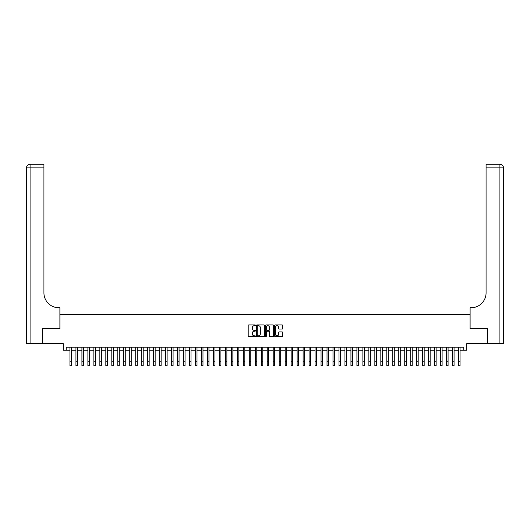 <?xml version="1.0" encoding="UTF-8"?>
<svg xmlns="http://www.w3.org/2000/svg" width="530" height="530" viewBox="0 0 530 530"><rect width="100%" height="100%" fill="white"/><g stroke="black" fill="none" stroke-linecap="round" stroke-linejoin="round"><path stroke-width="0.79" d="M255.433 325.321A0.411 0.411 0 0 0 255.023 324.91L248.789 324.91A0.59 0.59 0 0 0 248.206 325.493L248.206 336.053A0.59 0.59 0 0 0 248.789 336.643L255.023 336.643A0.411 0.411 0 0 0 255.433 336.232A0.411 0.411 0 0 0 255.023 335.821L254.215 335.821A1.875 1.875 0 0 1 252.34 333.946L252.34 333.065A1.875 1.875 0 0 1 254.215 331.184L255.023 331.184A0.411 0.411 0 0 0 255.433 330.773A0.411 0.411 0 0 0 255.023 330.362L254.215 330.362A1.875 1.875 0 0 1 252.34 328.487L252.34 327.606A1.875 1.875 0 0 1 254.215 325.731L255.023 325.731A0.411 0.411 0 0 0 255.433 325.321M282.152 329.044A0.59 0.59 0 0 0 282.735 328.454L282.735 325.493A0.59 0.59 0 0 0 282.152 324.91L275.222 324.91A0.59 0.59 0 0 0 274.639 325.493L274.639 336.053A0.59 0.59 0 0 0 275.222 336.643L282.152 336.643A0.59 0.59 0 0 0 282.735 336.053L282.735 332.476A0.59 0.59 0 0 0 282.152 331.893L279.184 331.893A0.59 0.59 0 0 0 278.601 332.476L278.601 334.251A1.57 1.57 0 0 1 277.031 335.821A1.57 1.57 0 0 1 275.461 334.251L275.461 327.301A1.57 1.57 0 0 1 277.031 325.731A1.57 1.57 0 0 1 278.601 327.301L278.601 328.454A0.59 0.59 0 0 0 279.184 329.044L282.152 329.044M66.223 350.204L66.223 347.216L463.776 347.216L463.776 350.204L466.764 350.204L466.764 343.625L487.242 343.625L487.242 328.68L470.05 328.68L470.05 314.336L59.95 314.336L59.95 328.68L42.758 328.68L42.758 343.625L63.236 343.625L63.236 350.204L69.96 350.204M264.483 325.493A0.59 0.59 0 0 0 263.9 324.91L256.977 324.91A0.59 0.59 0 0 0 256.387 325.493L256.387 336.053A0.59 0.59 0 0 0 256.977 336.643L263.9 336.643A0.59 0.59 0 0 0 264.483 336.053L264.483 325.493M266.1 324.91L273.023 324.91A0.59 0.59 0 0 1 273.613 325.493L273.613 336.053A0.59 0.59 0 0 1 273.023 336.643L270.061 336.643A0.59 0.59 0 0 1 269.472 336.053L269.472 331.773A0.59 0.59 0 0 0 268.889 331.184L266.921 331.184A0.59 0.59 0 0 0 266.338 331.773L266.338 336.232A0.411 0.411 0 0 1 265.927 336.643A0.411 0.411 0 0 1 265.517 336.232L265.517 325.493A0.59 0.59 0 0 1 266.1 324.91M71.457 350.204L75.942 350.204M77.433 350.204L81.918 350.204M83.415 350.204L87.894 350.204M89.391 350.204L93.876 350.204M95.367 350.204L99.852 350.204M101.349 350.204L105.828 350.204M107.325 350.204L111.81 350.204M113.301 350.204L117.786 350.204M119.283 350.204L123.768 350.204M125.259 350.204L129.744 350.204M131.235 350.204L135.72 350.204M137.217 350.204L141.702 350.204M143.193 350.204L147.678 350.204M149.175 350.204L153.654 350.204M155.151 350.204L159.636 350.204M161.127 350.204L165.612 350.204M167.109 350.204L171.588 350.204M173.085 350.204L177.57 350.204M179.06 350.204L183.546 350.204M185.043 350.204L189.528 350.204M191.019 350.204L195.504 350.204M197.001 350.204L201.48 350.204M202.977 350.204L207.462 350.204M208.952 350.204L213.438 350.204M214.935 350.204L219.413 350.204M220.911 350.204L225.396 350.204M226.886 350.204L231.371 350.204M232.869 350.204L237.354 350.204M238.844 350.204L243.33 350.204M244.827 350.204L249.305 350.204M250.803 350.204L255.288 350.204M256.778 350.204L261.264 350.204M262.761 350.204L267.239 350.204M268.736 350.204L273.222 350.204M274.712 350.204L279.197 350.204M280.695 350.204L285.173 350.204M286.67 350.204L291.156 350.204M292.646 350.204L297.131 350.204M298.628 350.204L303.114 350.204M304.604 350.204L309.089 350.204M310.587 350.204L315.065 350.204M316.562 350.204L321.048 350.204M322.538 350.204L327.023 350.204M328.52 350.204L332.999 350.204M334.496 350.204L338.981 350.204M340.472 350.204L344.957 350.204M346.454 350.204L350.94 350.204M352.43 350.204L356.915 350.204M358.412 350.204L362.891 350.204M364.388 350.204L368.873 350.204M370.364 350.204L374.849 350.204M376.346 350.204L380.825 350.204M382.322 350.204L386.807 350.204M388.298 350.204L392.783 350.204M394.28 350.204L398.765 350.204M400.256 350.204L404.741 350.204M406.232 350.204L410.717 350.204M412.214 350.204L416.699 350.204M418.19 350.204L422.675 350.204M424.172 350.204L428.651 350.204M430.148 350.204L434.633 350.204M436.124 350.204L440.609 350.204M442.106 350.204L446.585 350.204M448.082 350.204L452.567 350.204M454.058 350.204L458.543 350.204M460.04 350.204L463.776 350.204M257.62 325.731A0.411 0.411 0 0 0 257.209 326.142L257.209 335.41A0.411 0.411 0 0 0 257.62 335.821L258.474 335.821A1.875 1.875 0 0 0 260.349 333.946L260.349 327.606A1.875 1.875 0 0 0 258.474 325.731L257.62 325.731M269.472 327.328A1.57 1.57 0 0 0 267.902 325.758A1.57 1.57 0 0 0 266.338 327.328L266.338 329.779A0.59 0.59 0 0 0 266.921 330.362L268.889 330.362A0.59 0.59 0 0 0 269.472 329.779L269.472 327.328M69.96 361.235L71.457 361.235L71.457 365.72L69.96 365.72L69.96 347.216M71.457 361.235L71.457 347.216M42.579 328.68L59.89 328.68L59.89 307.758L58.87 307.758A14.946 14.946 0 0 1 43.924 292.812L43.924 167.871L30.084 167.871L30.084 343.625L42.579 343.625L42.579 328.68M30.084 343.625L26.5 343.625L26.5 167.871A3.584 3.584 0 0 1 30.084 164.28L43.924 164.28L43.924 167.871M58.87 307.758A14.946 14.946 0 0 1 43.924 292.812M30.084 164.28A3.584 3.584 0 0 0 26.5 167.871L30.084 167.871L30.084 164.28M487.421 328.68L470.11 328.68L470.11 307.758L471.13 307.758A14.946 14.946 0 0 0 486.076 292.812L486.076 164.28L499.916 164.28A3.584 3.584 0 0 1 503.5 167.871L503.5 343.625L487.421 343.625L487.421 328.68M471.13 307.758A14.946 14.946 0 0 0 486.076 292.812M75.942 365.72L77.433 365.72L75.942 365.72L75.942 347.216M77.433 365.72L77.433 347.216M81.918 365.72L83.415 365.72L81.918 365.72L81.918 347.216M83.415 365.72L83.415 347.216M87.894 365.72L89.391 365.72L87.894 365.72L87.894 347.216M89.391 365.72L89.391 347.216M93.876 365.72L95.367 365.72L93.876 365.72L93.876 347.216M95.367 365.72L95.367 347.216M99.852 365.72L101.349 365.72L99.852 365.72L99.852 347.216M101.349 365.72L101.349 347.216M105.828 365.72L107.325 365.72L105.828 365.72L105.828 347.216M107.325 365.72L107.325 347.216M111.81 365.72L113.301 365.72L111.81 365.72L111.81 347.216M113.301 365.72L113.301 347.216M117.786 365.72L119.283 365.72L117.786 365.72L117.786 347.216M119.283 365.72L119.283 347.216M123.768 365.72L125.259 365.72L123.768 365.72L123.768 347.216M125.259 365.72L125.259 347.216M129.744 365.72L131.235 365.72L129.744 365.72L129.744 347.216M131.235 365.72L131.235 347.216M135.72 365.72L137.217 365.72L135.72 365.72L135.72 347.216M137.217 365.72L137.217 347.216M141.702 365.72L143.193 365.72L141.702 365.72L141.702 347.216M143.193 365.72L143.193 347.216M147.678 365.72L149.175 365.72L147.678 365.72L147.678 347.216M149.175 365.72L149.175 347.216M153.654 365.72L155.151 365.72L153.654 365.72L153.654 347.216M155.151 365.72L155.151 347.216M159.636 365.72L161.127 365.72L159.636 365.72L159.636 347.216M161.127 365.72L161.127 347.216M165.612 365.72L167.109 365.72L165.612 365.72L165.612 347.216M167.109 365.72L167.109 347.216M171.588 365.72L173.085 365.72L171.588 365.72L171.588 347.216M173.085 365.72L173.085 347.216M177.57 365.72L179.06 365.72L177.57 365.72L177.57 347.216M179.06 365.72L179.06 347.216M183.546 365.72L185.043 365.72L183.546 365.72L183.546 347.216M185.043 365.72L185.043 347.216M189.528 365.72L191.019 365.72L189.528 365.72L189.528 347.216M191.019 365.72L191.019 347.216M195.504 365.72L197.001 365.72L195.504 365.72L195.504 347.216M197.001 365.72L197.001 347.216M201.48 365.72L202.977 365.72L201.48 365.72L201.48 347.216M202.977 365.72L202.977 347.216M207.462 365.72L208.952 365.72L207.462 365.72L207.462 347.216M208.952 365.72L208.952 347.216M213.438 365.72L214.935 365.72L213.438 365.72L213.438 347.216M214.935 365.72L214.935 347.216M219.413 365.72L220.911 365.72L219.413 365.72L219.413 347.216M220.911 365.72L220.911 347.216M225.396 365.72L226.886 365.72L225.396 365.72L225.396 347.216M226.886 365.72L226.886 347.216M231.371 365.72L232.869 365.72L231.371 365.72L231.371 347.216M232.869 365.72L232.869 347.216M237.354 365.72L238.844 365.72L237.354 365.72L237.354 347.216M238.844 365.72L238.844 347.216M243.33 365.72L244.827 365.72L243.33 365.72L243.33 347.216M244.827 365.72L244.827 347.216M249.305 365.72L250.803 365.72L249.305 365.72L249.305 347.216M250.803 365.72L250.803 347.216M255.288 365.72L256.778 365.72L255.288 365.72L255.288 347.216M256.778 365.72L256.778 347.216M261.264 365.72L262.761 365.72L261.264 365.72L261.264 347.216M262.761 365.72L262.761 347.216M267.239 365.72L268.736 365.72L267.239 365.72L267.239 347.216M268.736 365.72L268.736 347.216M273.222 365.72L274.712 365.72L273.222 365.72L273.222 347.216M274.712 365.72L274.712 347.216M279.197 365.72L280.695 365.72L279.197 365.72L279.197 347.216M280.695 365.72L280.695 347.216M285.173 365.72L286.67 365.72L285.173 365.72L285.173 347.216M286.67 365.72L286.67 347.216M291.156 365.72L292.646 365.72L291.156 365.72L291.156 347.216M292.646 365.72L292.646 347.216M297.131 365.72L298.628 365.72L297.131 365.72L297.131 347.216M298.628 365.72L298.628 347.216M303.114 365.72L304.604 365.72L303.114 365.72L303.114 347.216M304.604 365.72L304.604 347.216M309.089 365.72L310.587 365.72L309.089 365.72L309.089 347.216M310.587 365.72L310.587 347.216M315.065 365.72L316.562 365.72L315.065 365.72L315.065 347.216M316.562 365.72L316.562 347.216M321.048 365.72L322.538 365.72L321.048 365.72L321.048 347.216M322.538 365.72L322.538 347.216M327.023 365.72L328.52 365.72L327.023 365.72L327.023 347.216M328.52 365.72L328.52 347.216M332.999 365.72L334.496 365.72L332.999 365.72L332.999 347.216M334.496 365.72L334.496 347.216M338.981 365.72L340.472 365.72L338.981 365.72L338.981 347.216M340.472 365.72L340.472 347.216M344.957 365.72L346.454 365.72L344.957 365.72L344.957 347.216M346.454 365.72L346.454 347.216M350.94 365.72L352.43 365.72L350.94 365.72L350.94 347.216M352.43 365.72L352.43 347.216M356.915 365.72L358.412 365.72L356.915 365.72L356.915 347.216M358.412 365.72L358.412 347.216M362.891 365.72L364.388 365.72L362.891 365.72L362.891 347.216M364.388 365.72L364.388 347.216M368.873 365.72L370.364 365.72L368.873 365.72L368.873 347.216M370.364 365.72L370.364 347.216M374.849 365.72L376.346 365.72L374.849 365.72L374.849 347.216M376.346 365.72L376.346 347.216M380.825 365.72L382.322 365.72L380.825 365.72L380.825 347.216M382.322 365.72L382.322 347.216M386.807 365.72L388.298 365.72L386.807 365.72L386.807 347.216M388.298 365.72L388.298 347.216M392.783 365.72L394.28 365.72L392.783 365.72L392.783 347.216M394.28 365.72L394.28 347.216M398.765 365.72L400.256 365.72L398.765 365.72L398.765 347.216M400.256 365.72L400.256 347.216M404.741 365.72L406.232 365.72L404.741 365.72L404.741 347.216M406.232 365.72L406.232 347.216M410.717 365.72L412.214 365.72L410.717 365.72L410.717 347.216M412.214 365.72L412.214 347.216M416.699 365.72L418.19 365.72L416.699 365.72L416.699 347.216M418.19 365.72L418.19 347.216M422.675 365.72L424.172 365.72L422.675 365.72L422.675 347.216M424.172 365.72L424.172 347.216M428.651 365.72L430.148 365.72L428.651 365.72L428.651 347.216M430.148 365.72L430.148 347.216M434.633 365.72L436.124 365.72L434.633 365.72L434.633 347.216M436.124 365.72L436.124 347.216M440.609 365.72L442.106 365.72L440.609 365.72L440.609 347.216M442.106 365.72L442.106 347.216M446.585 365.72L448.082 365.72L446.585 365.72L446.585 347.216M448.082 365.72L448.082 347.216M452.567 365.72L454.058 365.72L452.567 365.72L452.567 347.216M454.058 365.72L454.058 347.216M458.543 365.72L460.04 365.72L458.543 365.72L458.543 347.216M460.04 365.72L460.04 347.216M499.916 343.625L499.916 167.871L486.076 167.871M499.916 164.28L499.916 167.871L503.5 167.871M75.942 361.235L77.433 361.235M81.918 361.235L83.415 361.235M87.894 361.235L89.391 361.235M93.876 361.235L95.367 361.235M99.852 361.235L101.349 361.235M105.828 361.235L107.325 361.235M111.81 361.235L113.301 361.235M117.786 361.235L119.283 361.235M123.768 361.235L125.259 361.235M129.744 361.235L131.235 361.235M135.72 361.235L137.217 361.235M141.702 361.235L143.193 361.235M147.678 361.235L149.175 361.235M153.654 361.235L155.151 361.235M159.636 361.235L161.127 361.235M165.612 361.235L167.109 361.235M171.588 361.235L173.085 361.235M177.57 361.235L179.06 361.235M183.546 361.235L185.043 361.235M189.528 361.235L191.019 361.235M195.504 361.235L197.001 361.235M201.48 361.235L202.977 361.235M207.462 361.235L208.952 361.235M213.438 361.235L214.935 361.235M219.413 361.235L220.911 361.235M225.396 361.235L226.886 361.235M231.371 361.235L232.869 361.235M237.354 361.235L238.844 361.235M243.33 361.235L244.827 361.235M249.305 361.235L250.803 361.235M255.288 361.235L256.778 361.235M261.264 361.235L262.761 361.235M267.239 361.235L268.736 361.235M273.222 361.235L274.712 361.235M279.197 361.235L280.695 361.235M285.173 361.235L286.67 361.235M291.156 361.235L292.646 361.235M297.131 361.235L298.628 361.235M303.114 361.235L304.604 361.235M309.089 361.235L310.587 361.235M315.065 361.235L316.562 361.235M321.048 361.235L322.538 361.235M327.023 361.235L328.52 361.235M332.999 361.235L334.496 361.235M338.981 361.235L340.472 361.235M344.957 361.235L346.454 361.235M350.94 361.235L352.43 361.235M356.915 361.235L358.412 361.235M362.891 361.235L364.388 361.235M368.873 361.235L370.364 361.235M374.849 361.235L376.346 361.235M380.825 361.235L382.322 361.235M386.807 361.235L388.298 361.235M392.783 361.235L394.28 361.235M398.765 361.235L400.256 361.235M404.741 361.235L406.232 361.235M410.717 361.235L412.214 361.235M416.699 361.235L418.19 361.235M422.675 361.235L424.172 361.235M428.651 361.235L430.148 361.235M434.633 361.235L436.124 361.235M440.609 361.235L442.106 361.235M446.585 361.235L448.082 361.235M452.567 361.235L454.058 361.235M458.543 361.235L460.04 361.235"/></g></svg>
